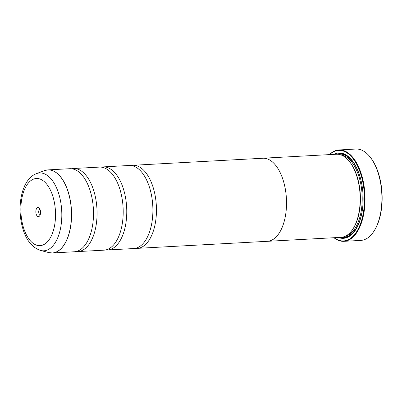 <?xml version="1.0" encoding="UTF-8"?>
<svg xmlns="http://www.w3.org/2000/svg" width="402" height="402" viewBox="0 0 402 402"><rect width="100%" height="100%" fill="white"/><g stroke="black" fill="none" stroke-linecap="round" stroke-linejoin="round"><path stroke-width="0.6" d="M40.597 250.476C31.994 247.496 26.009 239.994 22.643 227.969C16.512 206.899 21.457 179.207 36.436 173.639A38.979 20.02 86.9 0 1 59.094 194.94A38.979 20.02 86.9 0 1 58.863 234.728A38.979 20.02 86.9 0 1 40.597 250.476L48.833 252.597L52.376 252.958L74.305 251.773A41.592 21.366 -93.1 0 0 88.867 238.481A41.592 21.366 -93.1 0 0 90.591 192.161A41.592 21.366 -93.1 0 0 85.716 180.347A41.592 21.366 -93.1 0 0 69.802 168.709L47.878 169.895A41.592 21.366 86.9 0 1 68.662 193.347A41.592 21.366 86.9 0 1 52.376 252.958A41.592 21.366 86.9 0 1 50.642 252.918M76.078 251.531A41.592 21.366 -93.1 0 0 77.867 251.577L104.002 250.165A41.592 21.366 -93.1 0 0 118.565 236.868A41.592 21.366 -93.1 0 0 120.288 190.553A41.592 21.366 -93.1 0 0 115.414 178.739A41.592 21.366 -93.1 0 0 99.5 167.096L73.365 168.513A41.592 21.366 -93.1 0 0 71.591 168.755M105.776 249.923A41.592 21.366 -93.1 0 0 107.565 249.969L133.695 248.552A41.592 21.366 -93.1 0 0 148.258 235.26A41.592 21.366 -93.1 0 0 149.981 188.94A41.592 21.366 -93.1 0 0 145.107 177.131A41.592 21.366 -93.1 0 0 129.198 165.488L103.063 166.905A41.592 21.366 -93.1 0 0 101.289 167.147M370.388 157.368L370.8 157.906A45.059 23.145 86.9 0 1 378.996 175.106A45.059 23.145 86.9 0 1 374.704 229.984L374.352 230.557A45.753 23.502 -93.1 0 0 378.709 174.84A45.753 23.502 -93.1 0 0 370.388 157.368A45.753 23.502 -93.1 0 0 355.845 149.041L338.976 149.956A45.753 23.502 86.9 0 1 361.845 175.754A45.753 23.502 86.9 0 1 343.931 241.326A45.753 23.502 86.9 0 1 333.951 237.723M36.165 214.065A4.578 2.352 -93.1 0 0 39.803 215.658A4.578 2.352 -93.1 0 0 40.24 210.085A4.578 2.352 -93.1 0 0 39.406 208.337A4.578 2.352 -93.1 0 0 36.542 208.588A4.578 2.352 -93.1 0 0 36.165 214.065M40.044 209.502A2.497 1.281 -93.1 0 0 39.848 209.487A2.497 1.281 -93.1 0 0 38.873 213.06A2.497 1.281 -93.1 0 0 40.12 214.472A2.497 1.281 -93.1 0 0 40.311 214.432M334.122 237.713A45.336 23.286 -93.1 0 0 359.378 226.542A45.336 23.286 -93.1 0 0 361.303 175.95A45.336 23.286 -93.1 0 0 329.62 154.604M329.449 154.614A45.753 23.502 86.9 0 1 338.976 149.956M267.33 241.331L340.976 237.341A41.612 21.376 -93.1 0 0 353.303 228.381L353.654 227.803A40.919 21.02 -93.1 0 0 357.554 177.97A40.919 21.02 -93.1 0 0 350.107 162.343L349.695 161.81A41.612 21.376 -93.1 0 0 336.469 154.232L262.828 158.227A41.612 21.376 86.9 0 1 283.621 181.689A41.612 21.376 86.9 0 1 267.33 241.331A41.612 21.376 86.9 0 1 266.652 241.346M353.303 228.381A41.612 21.376 -93.1 0 0 357.267 177.699A41.612 21.376 -93.1 0 0 349.695 161.81M338.389 237.481A42.723 21.944 -93.1 0 0 356.066 229.12A42.723 21.944 -93.1 0 0 360.137 177.091A42.723 21.944 -93.1 0 0 352.363 160.775A42.723 21.944 -93.1 0 0 333.886 154.373M340.921 237.346A42.029 21.587 -93.1 0 0 356.242 228.828M77.867 251.577A41.592 21.366 -93.1 0 0 94.153 191.965A41.592 21.366 -93.1 0 0 73.365 168.513M262.149 158.282A41.612 21.376 86.9 0 1 262.828 158.227A41.592 21.366 86.9 0 1 283.611 181.699A41.592 21.366 86.9 0 1 267.33 241.311L137.263 248.361A41.592 21.366 -93.1 0 0 153.544 188.749A41.592 21.366 -93.1 0 0 132.76 165.297A41.592 21.366 -93.1 0 0 130.987 165.539M107.565 249.969A41.592 21.366 -93.1 0 0 123.851 190.357A41.592 21.366 -93.1 0 0 103.063 166.905M135.469 248.31A41.592 21.366 -93.1 0 0 137.263 248.361M352.569 161.046A42.029 21.587 -93.1 0 0 336.414 154.237M343.931 241.326L360.8 240.411A45.753 23.502 -93.1 0 0 374.352 230.557M46.155 170.126A41.592 21.366 86.9 0 1 47.878 169.895L44.391 170.639A41.577 21.356 -93.1 0 1 68.566 193.362A41.577 21.356 -93.1 0 1 68.32 235.798A41.577 21.356 -93.1 0 1 48.833 252.597M345.283 236.23A40.919 21.02 -93.1 0 0 359.333 177.87A40.919 21.02 -93.1 0 0 340.876 154.87M342.454 237.16A41.612 21.376 -93.1 0 0 362.765 206.618M361.458 182.423A41.612 21.376 -93.1 0 0 360.237 177.538A41.612 21.376 -93.1 0 0 337.961 154.252M53.185 197.457A33.622 17.271 -93.1 0 0 29.472 181.835A33.622 17.271 -93.1 0 0 23.215 226.688A33.622 17.271 -93.1 0 0 46.928 242.316A33.622 17.271 -93.1 0 0 53.185 197.457M36.436 173.639L44.391 170.639M132.76 165.297L262.828 158.247"/></g></svg>
